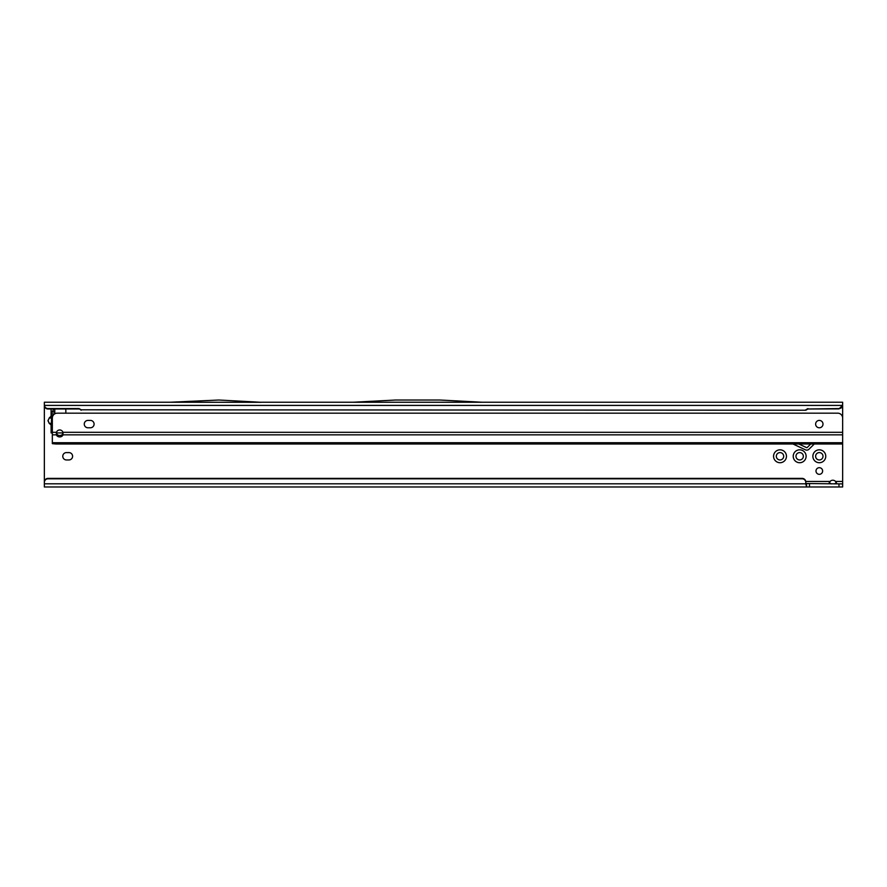 <?xml version="1.0" encoding="UTF-8"?>
<svg xmlns="http://www.w3.org/2000/svg" width="887" height="887" viewBox="0 0 887 887"><rect width="100%" height="100%" fill="white"/><g stroke="black" fill="none" stroke-linecap="round" stroke-linejoin="round"><path stroke-width="1.33" d="M51.18 424.995L49.184 423.343L47.953 420.66L49.262 418.054L48.064 420.66L49.262 423.265L51.723 425.328L51.102 425.084L51.102 432.934L52.333 432.934M51.679 425.239L51.723 417.965M793.222 456.273A6.453 6.453 0 0 1 799.664 449.82A6.453 6.453 0 0 1 806.117 456.273A6.453 6.453 0 0 1 799.664 462.726A6.453 6.453 0 0 1 793.222 456.273M803.345 456.273A3.681 3.681 0 0 0 799.664 452.592A3.681 3.681 0 0 0 795.983 456.273A3.681 3.681 0 0 0 799.664 459.954A3.681 3.681 0 0 0 803.345 456.273M812.869 456.273A6.453 6.453 0 0 1 819.311 449.82A6.453 6.453 0 0 1 825.764 456.273A6.453 6.453 0 0 1 819.311 462.726A6.453 6.453 0 0 1 812.869 456.273M823.003 456.273A3.681 3.681 0 0 0 819.311 452.592A3.681 3.681 0 0 0 815.63 456.273A3.681 3.681 0 0 0 819.311 459.954A3.681 3.681 0 0 0 823.003 456.273M773.564 456.273A6.453 6.453 0 0 1 780.017 449.82A6.453 6.453 0 0 1 786.459 456.273A6.453 6.453 0 0 1 780.017 462.726A6.453 6.453 0 0 1 773.564 456.273M783.698 456.273A3.681 3.681 0 0 0 780.017 452.592A3.681 3.681 0 0 0 776.325 456.273A3.681 3.681 0 0 0 780.017 459.954A3.681 3.681 0 0 0 783.698 456.273M62.777 456.273A3.681 3.681 0 0 0 66.458 459.954L68.909 459.954A3.681 3.681 0 0 0 72.601 456.273A3.681 3.681 0 0 0 68.909 452.592L66.458 452.592A3.681 3.681 0 0 0 62.777 456.273M822.626 471.008A3.315 3.315 0 0 0 819.311 467.693A3.315 3.315 0 0 0 815.996 471.008A3.315 3.315 0 0 0 819.311 474.323A3.315 3.315 0 0 0 822.626 471.008M62.988 433.399L62.988 434.841A3.382 2.728 0 0 1 59.706 436.936A3.382 2.728 0 0 1 56.424 434.841L56.424 433.488L57.733 434.974A3.382 2.728 180 0 0 59.706 435.484A3.382 2.728 180 0 0 62.988 433.399L62.922 432.313L842.65 432.313L842.65 418.087A4.912 4.912 0 0 0 837.738 413.176L57.245 413.176A4.912 4.912 0 0 0 52.333 418.087L52.333 442.724L842.65 442.724L842.65 443.988L56.014 443.988L798.755 443.988L806.527 447.613A0.61 0.61 0 0 0 807.225 447.491L810.729 443.988L842.65 443.988L842.65 483.903L805.806 483.526M834.157 483.903L836.519 482.927L835.565 481.453A3.681 3.681 0 0 0 830.077 481.453L829.301 483.437M842.65 442.724L842.65 405.304L838.969 408.896L807.935 408.996L838.969 408.574A3.681 3.648 0 0 0 842.617 405.403L842.639 405.669M170.348 402.232L44.35 402.232L44.35 482.029A3.681 3.648 0 0 1 48.031 478.381L802.125 478.381A3.681 3.648 180 0 1 805.806 482.029L805.806 482.45A3.681 3.648 180 0 0 802.125 478.803L802.125 478.381M49.184 417.965L51.102 416.225L51.102 408.996L51.102 412.056L51.723 412.056L51.102 432.934M65.893 413.176A1.841 1.841 0 0 1 65.838 412.732L65.838 410.215A1.841 1.841 0 0 0 65.383 408.996M56.402 432.934L63.01 432.934M51.18 416.313L49.262 418.054L51.679 418.054L51.679 416.07M842.65 483.903L842.65 486.974L44.35 486.974L44.35 482.45A3.681 3.648 180 0 1 48.031 478.803L802.125 478.803M805.762 481.453L830.077 481.453L829.134 482.927L831.496 483.903M44.35 405.681L44.383 405.403A3.681 3.648 0 0 0 48.031 408.574L79.065 408.574L81.194 409.794L805.806 410.215L807.935 408.996M805.806 409.794L807.935 408.574M81.194 409.794L805.806 410.215M79.065 408.574L81.194 410.215M44.383 405.836A3.681 3.648 0 0 0 48.031 408.996L79.065 408.996M44.35 404.505L44.383 405.403L842.617 405.403L842.65 402.232L482.073 402.232M353.259 402.243L482.162 402.243L439.897 400.026L395.524 400.026L353.259 402.243M261.088 402.288L170.26 402.243L218.823 400.026L261.088 402.288M261.011 402.232L353.336 402.232M836.352 483.437L835.565 481.453L842.65 481.453M44.35 483.803L805.806 483.803L806.571 486.974L806.571 483.903M805.806 483.803L805.806 482.45M52.333 429.253L51.723 429.253L52.333 429.995M54.794 409.14L54.794 413.841M54.794 412.056L51.723 412.056L52.233 411.446L54.794 411.878M54.262 408.996L52.233 411.446M49.184 423.343L51.723 423.343M84.265 424.097A3.681 3.681 0 0 0 87.946 427.778L90.407 427.778A3.681 3.681 0 0 0 94.089 424.097A3.681 3.681 0 0 0 90.407 420.416L87.946 420.416A3.681 3.681 0 0 0 84.265 424.097M823.003 424.097A3.681 3.681 0 0 0 819.311 420.416A3.681 3.681 0 0 0 815.63 424.097A3.681 3.681 0 0 0 819.311 427.778A3.681 3.681 0 0 0 823.003 424.097M63.044 433.765L62.922 432.313A3.382 3.382 0 0 0 56.48 432.313L56.358 433.943M56.014 443.988L52.333 443.666L52.333 442.724M792.668 443.988A1.231 1.231 0 0 1 793.189 444.11L805.496 449.842A3.071 3.071 0 0 0 808.955 449.232L814.299 443.988M44.35 407.765L45.27 407.765M841.586 407.765L842.65 407.765M809.487 486.974L809.487 483.903M838.969 486.974L838.969 483.903M52.333 427.412L51.723 427.412M52.333 419.861L51.723 419.861M52.333 418.087L51.723 418.087M52.388 417.333L51.723 417.333M53.032 415.559L51.723 415.559M54.684 413.896L51.723 413.896M62.988 434.841L842.65 434.841M52.333 434.841L56.424 434.841M52.333 432.313L56.48 432.313"/></g></svg>

